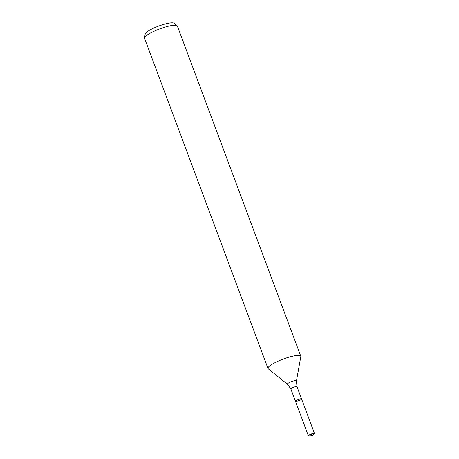 <?xml version="1.0" encoding="UTF-8"?>
<svg xmlns="http://www.w3.org/2000/svg" width="459" height="459" viewBox="0 0 459 459"><rect width="100%" height="100%" fill="white"/><g stroke="black" fill="none" stroke-linecap="round" stroke-linejoin="round"><path stroke-width="0.69" d="M296.457 380.907L300.811 356.614A17.505 3.46 159.5 0 0 300.783 356.195A17.505 3.46 159.5 0 0 287.294 357.664A17.505 3.46 159.5 0 0 267.993 368.457A17.505 3.46 159.5 0 0 268.245 368.795L287.472 384.263A4.831 0.952 159.5 0 1 292.727 381.194A4.831 0.952 159.5 0 1 296.457 380.907L296.984 386.696L301.552 398.905A3.265 0.648 159.5 0 0 299.033 399.181A3.265 0.648 159.5 0 0 295.435 401.195A3.265 0.648 159.5 0 0 298.717 400.655A3.265 0.648 159.5 0 0 301.552 398.905A3.265 0.648 159.5 0 0 299.033 399.181A3.265 0.648 159.5 0 0 295.435 401.195L308.368 435.798A3.265 0.648 159.5 0 0 308.769 435.947L311.954 436.05L314.289 433.881A3.265 0.648 159.5 0 0 314.49 433.508A3.265 0.648 159.5 0 0 311.971 433.778A3.265 0.648 159.5 0 0 308.368 435.798M300.783 356.195L177.329 26.002A17.505 3.46 159.5 0 0 177.076 25.67L174.013 23.202A15.48 3.058 159.5 0 0 162.302 24.792A15.48 3.058 159.5 0 0 145.205 33.972L144.51 37.845A17.505 3.46 159.5 0 0 144.539 38.263L267.993 368.457M177.076 25.67A17.505 3.46 159.5 0 0 163.84 27.471A17.505 3.46 159.5 0 0 144.51 37.845M311.202 434.048L311.954 436.05L310.886 435.522L311.954 436.05M296.984 386.696A3.265 0.648 159.5 0 0 294.471 386.966A3.265 0.648 159.5 0 0 290.868 388.98L295.435 401.195M287.472 384.263L290.868 388.98M301.552 398.905L314.49 433.508"/></g></svg>

